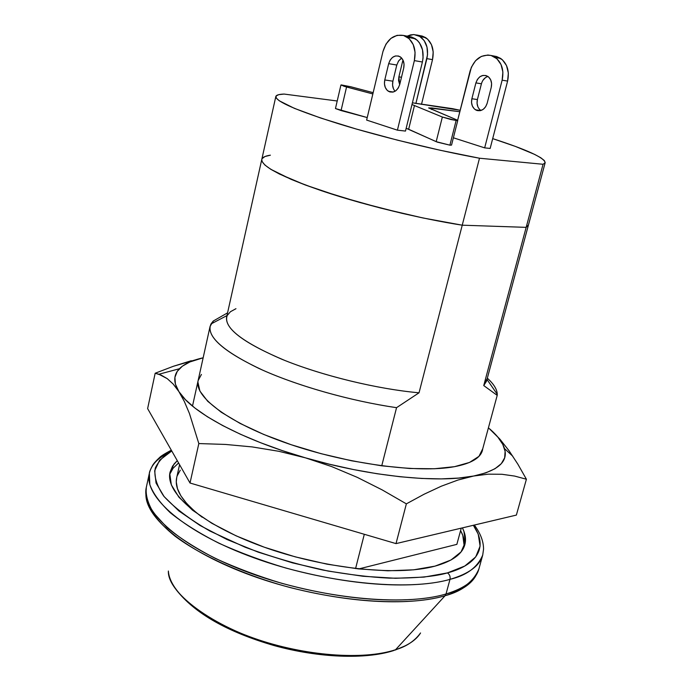 <?xml version="1.0" encoding="UTF-8"?>
<svg xmlns="http://www.w3.org/2000/svg" width="691" height="691" viewBox="0 0 691 691"><rect width="100%" height="100%" fill="white"/><g stroke="black" fill="none" stroke-linecap="round" stroke-linejoin="round"><path stroke-width="1.04" d="M235.959 308.696L230.466 311.71L227.235 315.45C222.891 326.912 240.943 341.44 281.384 359.052C320.874 375.368 376.569 389.016 419.031 392.799L396.548 407.673L381.743 465.82L396.548 407.673C351.201 401.048 299.194 386.416 262.796 370.195C225.819 352.946 208.241 338.357 210.073 326.428L213.234 321.047L227.564 312.859L213.234 321.047L210.988 323.975C205.771 335.515 221.656 350.294 258.65 368.312C295.195 385.241 349.404 400.797 396.548 407.673L419.031 392.799L462.236 225.188C420.586 218.736 365.34 205.322 324.416 191.701C282.317 177.224 261.44 166.471 261.785 159.44L226.57 317.307C225.136 329.132 244.571 343.522 284.873 360.469C324.114 376.189 377.839 389.128 419.031 392.799L462.236 225.188L423.065 217.985L402.058 213.338L360.046 202.567L321.756 190.811L305.267 184.972L279.527 174.08L270.768 169.286L264.938 165.071L262.062 161.513L261.794 159.396L262.062 161.513L264.938 165.071L270.768 169.286L291.092 179.34L305.267 184.972L340.162 196.728L380.862 208.146L423.065 217.985L462.236 225.188L526.162 227.356L528.468 224.938L526.162 227.356L483.743 385.569L486.533 381.164L528.46 224.946M486.81 379.204L483.743 385.569L497.209 395.373L497.252 394.285C497.105 389.404 493.797 384.032 487.336 378.184C494.307 384.49 497.598 390.216 497.209 395.373L481.843 452.087L497.209 395.373L483.743 385.569L526.162 227.356L528.434 225.041L526.162 227.356L462.236 225.188L526.162 227.356L543.074 164.277L545.156 162.756L544.344 160.562L540.777 157.747L534.635 154.404L515.477 146.449L492.692 138.623C526.983 149.731 544.482 157.755 545.173 162.687L543.074 164.277L526.162 227.356L462.236 225.188L479.494 158.222L543.074 164.277L479.494 158.222C437.671 150.621 381.821 137.008 340.214 124.268C297.38 110.819 275.916 101.577 275.821 96.524C276.219 95.064 278.974 94.244 284.105 94.062L278.758 94.658L276.08 95.989L276.227 98.044L279.319 100.817L294.409 108.357L320.728 118.04L356.21 129.018L397.446 140.152L440.072 150.241L479.494 158.222L462.236 225.188C420.586 218.736 365.34 205.322 324.416 191.701C282.317 177.224 261.44 166.471 261.785 159.44C262.321 157.358 265.189 155.941 270.397 155.181L264.929 156.537L262.096 158.654L264.929 156.537L270.397 155.181M461.251 528.149L456.863 544.361L358.75 568.935L456.863 544.361L461.251 528.149M179.565 464.663L176.689 477.697C174.218 489.288 182.7 502.461 202.161 517.213L194.473 511.098L186.579 503.376L180.912 495.879L177.475 488.701L176.265 481.973L176.706 477.619M213.234 321.047L212.793 323.025L213.234 321.047M355.571 568.572L364.304 534.281L355.571 568.572M177.224 475.779L180.265 470.182M477.058 110.517L480.159 110.681L483.173 109.377L485.626 106.785L487.146 103.313C485.194 108.953 481.826 111.355 477.058 110.517L475.529 109.826C472.126 107.355 470.917 103.659 471.875 98.735L471.53 102.536L472.394 106.103L474.328 108.91L477.058 110.517M451.525 145.101L449.901 145.162L451.543 145.067L457.753 120.502L456.129 120.519L449.901 145.162L437.351 142.139L406.17 128.284L408.649 129.252L414.488 105.447L408.649 129.252L436.185 141.672L449.901 145.162L456.129 120.519L442.352 117.029L436.185 141.672L442.352 117.029L450.99 119.534L457.235 120.605L457.736 120.528L456.786 119.897L457.753 120.493M337.208 100.99L284.105 94.062L337.208 100.99M500.733 58.467C507.332 63.693 509.621 71.233 507.6 81.089L490.152 148.444L484.667 147.865L453.382 137.785L484.667 147.865L502.141 80.165L507.6 81.089L490.152 148.444L484.667 147.865L502.141 80.165L507.6 81.089L508.351 73.065L506.512 65.567L502.374 59.763L496.596 56.541L491.111 55.496L496.907 58.735L501.044 64.565L502.893 72.097L502.141 80.165C504.162 70.257 501.873 62.682 495.257 57.431L491.111 55.496L496.596 56.541L500.733 58.467L495.257 57.431M367.223 117.565L335.515 108.565L341.052 110.551L346.562 86.997L340.931 85.002L350.821 86.764L341.242 84.907L343.85 86.228L372.855 93.941L346.562 86.997L341.052 110.551L367.223 117.565M415.429 38.791C422.046 44.043 424.369 51.773 422.4 62.009L405.487 131.074L397.411 130.167L366.627 120.079L382.961 51.531L366.627 120.079L397.411 130.167L414.358 60.609L422.4 62.009L405.487 131.074L397.411 130.167L414.358 60.609L422.4 62.009L423.082 57.906L422.512 49.812L419.515 42.902L417.234 40.242L411.568 37.003L403.492 35.44L409.176 38.696L413.244 44.63L415.075 52.335L414.358 60.609C416.327 50.305 413.995 42.514 407.362 37.245L403.492 35.44L411.568 37.003L415.429 38.791L407.362 37.245M452.683 108.686L460.163 110.292L412.406 102.821L452.683 108.686M373.157 92.663L350.821 86.764L373.157 92.663M411.991 104.522L442.352 117.029L411.991 104.522M456.786 119.897L428.662 107.96L431.935 107.969L431.555 109.506L431.935 107.969L459.8 111.735L428.722 107.874L456.786 119.897M393.412 88.681L392.566 85.062L392.894 81.192L396.798 64.997M398.249 61.473L400.633 58.778M382.961 51.531L386.001 44.06L390.951 38.368L397.092 35.336L403.492 35.44C393.654 34.058 386.813 39.43 382.961 51.531M401.687 58.087L398.638 60.886L396.789 65.032L388.679 63.667C391.106 56.852 394.958 54.572 400.236 56.817C403.492 59.34 404.641 63.097 403.708 68.098L399.735 84.483C397.36 91.126 393.594 93.406 388.446 91.316C385.06 88.837 383.842 85.045 384.775 79.949L384.446 83.844L385.302 87.489L387.202 90.348L389.871 91.963L392.911 92.11L395.857 90.737L398.249 88.059L399.735 84.483L403.708 68.098L404.045 64.151L403.173 60.471L401.238 57.621L398.534 56.031L395.468 55.954L392.523 57.379L390.139 60.091L388.679 63.667L384.775 79.949L392.894 81.192C392.056 85.226 392.782 88.586 395.062 91.264M477.913 106.889L477.058 103.339L477.395 99.556L481.428 83.758M482.923 80.329L485.358 77.72M470.096 70.992L457.632 120.32L471.374 67.208L475.555 60.704L481.342 56.412L487.872 55.021L491.111 55.496C481.066 54.053 474.061 59.219 470.096 70.992M487.941 76.468C484.711 77.504 482.534 79.949 481.42 83.792L475.9 82.894C478.44 76.217 482.413 74.041 487.811 76.381C491.068 78.886 492.217 82.549 491.241 87.36L487.146 103.313L491.241 87.36L491.595 83.516L490.722 79.914L488.753 77.116L485.989 75.544L482.862 75.431L479.856 76.787L477.412 79.413L475.9 82.894L471.875 98.735L477.395 99.556C476.445 104.358 477.611 108.012 480.901 110.5M415.878 103.529L426.891 58.631L432.514 59.633L421.484 104.41L432.514 59.633L433.197 51.894L431.478 44.69L427.625 39.137L422.27 36.087L416.621 34.982L419.454 36.157L424.162 40.562L427.003 47.1L427.539 54.753L415.878 103.529M420.119 36.563L413.944 34.559L410.532 34.895L407.198 36.157L413.624 34.55L422.27 36.087L425.751 37.668L420.119 36.563C426.511 41.486 428.765 48.836 426.891 58.631L432.514 59.633C434.389 49.882 432.134 42.566 425.751 37.668M398.88 76.856L398.56 80.519L399.692 84.639L398.88 76.856L401.48 77.262L398.88 76.856L402.577 61.542L398.88 76.856M403.017 60.117L402.577 61.542L403.017 60.117M388.679 63.667L396.789 65.032L392.894 81.192L384.775 79.949L388.679 63.667M481.42 83.792L477.395 99.556L471.875 98.735L475.9 82.894L481.42 83.792M403.613 61.715L402.577 61.542L403.613 61.715M462.4 527.881C465.406 533.798 466.226 539.377 464.862 544.603C462.27 554.147 452.311 561.325 434.993 566.136L450.921 560.038L461.078 551.902L465.354 542.167L463.911 531.319L462.4 527.881M464.179 546.65C464.896 541.58 463.704 536.225 460.586 530.593L462.806 535.404L464.222 546.322M447.423 572.908C434.777 576.588 415.317 578.324 389.05 578.125C369.823 577.192 347.884 574.515 323.241 570.11C297.337 564.469 271.313 556.842 245.167 547.246L209.796 530.982C189.403 519.14 174.037 507.505 163.698 496.078C156.529 485.307 153.739 475.935 155.311 467.962C158.714 460.923 164.19 455.248 171.757 450.964L159.595 460.249L154.654 470.761L156.045 483.018L164.113 496.596L178.891 510.96L200.07 525.488L226.898 539.464L258.227 552.161L292.535 562.88L328.07 571.06L362.991 576.259L395.502 578.281L424.049 577.097L447.423 572.908C449.634 574.411 450.489 576.562 449.996 579.352C450.489 576.562 449.634 574.411 447.423 572.908C470.2 566.983 491.327 551.789 473.378 525.281L478.215 534.117L480.107 546.123L475.702 556.937L464.793 566.033L447.423 572.908M171.316 450.187C164.717 453.685 160.761 456.181 159.431 457.675C155.846 461.035 153.557 463.644 152.564 465.492C150.431 469.457 149.36 472.031 149.368 473.214L149.809 484.538C152.892 493.141 159.707 502.53 170.245 512.696C183.141 523.113 199.405 533.297 219.03 543.273C240.114 552.748 262.286 560.971 285.547 567.95C369.435 590.641 426.433 586.357 449.996 579.352C407.828 591.634 323.379 583.1 253.968 557.81C184.385 532.588 143.581 496.682 149.368 473.214C151.303 465.052 157.41 458.418 167.68 453.305M446.023 593.975L449.996 579.352L446.023 593.975C422.434 601.282 365.47 605.998 281.816 583.316C258.624 576.329 236.529 568.054 215.523 558.492C195.976 548.421 179.79 538.108 166.972 527.544L153.264 512.463C147.736 503.031 145.43 494.644 146.328 487.293C140.42 511.331 180.99 547.79 250.332 573.141C319.518 598.57 403.812 606.784 446.023 593.975L445.099 595.711L446.023 593.975C464.974 588.179 475.926 579.844 478.889 568.978C473.629 581.537 462.676 589.872 446.023 593.975M145.913 495.214C147.01 506.745 156.192 520.893 174.935 536.095C202.118 556.523 246.367 575.897 290.583 587.67C369.72 607.493 422.149 602.707 445.099 595.711C404.641 607.959 325.729 601.179 258.218 577.918C190.586 554.718 146.457 519.969 145.913 495.214L146.328 487.293L149.368 473.214M395.563 649.721L445.099 595.711L395.563 649.721C377.321 655.863 337.26 660.518 278.197 645.679C217.993 630.753 167.136 593.629 168.379 571.025C169.632 592.446 203.543 620.483 254.012 638.259C304.403 656.079 363.501 660.415 395.563 649.721L393.404 650.654L395.563 649.721C407.845 645.61 416.181 640.021 420.551 632.965C414.695 640.998 406.368 646.586 395.563 649.721M206.747 616.165L226.717 627.359L249.9 637.292L275.26 645.454L301.561 651.449L327.534 654.982L351.935 655.906M475.589 576.19C470.787 584.517 460.621 591.021 445.099 595.711C458.815 592.161 468.973 585.648 475.589 576.19L478.889 568.978L482.715 555.089C479.822 565.704 468.921 573.789 449.996 579.352C466.632 575.43 477.541 567.346 482.715 555.089L483.545 549.233C483.596 541.459 480.53 533.4 474.337 525.048M177.276 460.655L173.977 464.102L169.779 473.724L171.333 484.883L178.909 497.192L192.504 510.174L211.783 523.26L236.063 535.819L264.308 547.212L295.178 556.834L327.137 564.193L358.56 568.909L387.884 570.792L413.728 569.816L434.993 566.136C397.178 576.519 322.956 568.615 262.105 546.417C201.116 524.288 164.942 492.856 170.046 472.195L172.586 466.071L177.276 460.655M173.07 468.265L178.598 462.97L173.061 468.273L169.71 474.328M482.759 448.727L482.422 450.428C480.349 458.081 471.037 463.497 454.488 466.675L469.509 462.443L478.967 456.336L482.759 448.727M178.874 391.572L184.324 401.454L189.446 413.52L198.827 443.562L190.016 483.018L396.012 543.61L406.368 503.851L396.012 543.61L516.376 515.089L526.404 479.226L516.376 515.089L396.012 543.61L190.016 483.018L198.827 443.562L225.456 444.434L252.137 446.913L278.81 451.292L305.439 457.839L282.325 450.61L260.524 442.698L240.511 434.285L222.701 425.578L207.421 416.768L194.922 408.044L185.378 399.597L178.874 391.572L175.402 384.118L174.909 377.346L177.276 371.343L182.346 366.195L189.921 361.937L203.154 357.791C192.21 360.227 184.298 363.872 179.418 368.735L158.878 374.246L167.265 378.659L173.156 384.015L178.874 391.572L184.324 401.454L189.446 413.52L198.827 443.562L225.456 444.434L252.137 446.913L278.81 451.292L305.439 457.839L331.715 466.598L357.256 477.351L382.106 489.859L406.368 503.851L424.144 494.203L441.342 486.188L457.934 480.046L473.637 476.03L458.738 478.06L441.299 478.889L421.64 478.457L400.141 476.747L377.234 473.758L353.455 469.543L329.339 464.197L305.439 457.839C241.617 439.562 191.355 412.181 178.874 391.572C173.225 382.451 173.415 374.833 179.418 368.735M489.841 429.007L490.463 429.56C497.926 436.194 502.599 442.534 504.499 448.58C508.386 461.605 498.099 470.761 473.637 476.03C438.059 483.346 368.942 476.419 305.439 457.839L331.715 466.598L357.256 477.351L382.106 489.859L406.368 503.851L424.144 494.203L441.342 486.188L457.934 480.046L473.637 476.03L488.261 474.164L501.882 474.268L514.596 476.064L526.404 479.226L517.827 464.127L509.017 450.713L499.904 439.148L488.425 427.789L497.848 437.092L502.789 444.399L505.112 451.353L504.663 457.813L501.32 463.644L495.032 468.705L485.782 472.877L473.637 476.03L488.261 474.164L501.882 474.268L514.596 476.064L526.404 479.226L517.827 464.127L509.017 450.713L499.904 439.148L490.118 429.249M198.144 380.473L197.894 382.045L199.906 391.089L207.706 401.281L221.25 412.233L240.192 423.479L263.832 434.492L291.179 444.719L320.935 453.642L351.624 460.793L381.708 465.812L409.711 468.498L434.319 468.757L454.488 466.675C418.625 473.447 347.504 464.102 288.657 443.864C229.688 423.678 193.955 397.005 198.118 380.603L201.427 374.444M199.829 358.594L173.432 366.265L155.173 373.235L147.624 408.606L190.016 483.018L147.624 408.606L155.173 373.235L161.253 375.17L167.265 378.659L173.156 384.015M191.277 360.719L173.432 366.265L155.173 373.235L158.878 374.246M486.991 379.471L497.252 394.285M210.988 323.975L226.95 315.597M192.495 406.092L210.073 326.428M275.813 96.559L261.785 159.44M545.173 162.696L528.468 224.938M340.931 85.01L335.472 108.452M388.446 91.316L393.291 92.015M480.746 110.551L475.529 109.826M176.101 589.63C194.603 613.297 227.253 631.937 274.051 645.549C318.681 657.927 365.479 659.585 393.386 650.654M405.099 645.878L395.2 650.058M504.499 448.58L512.808 456.233"/></g></svg>
